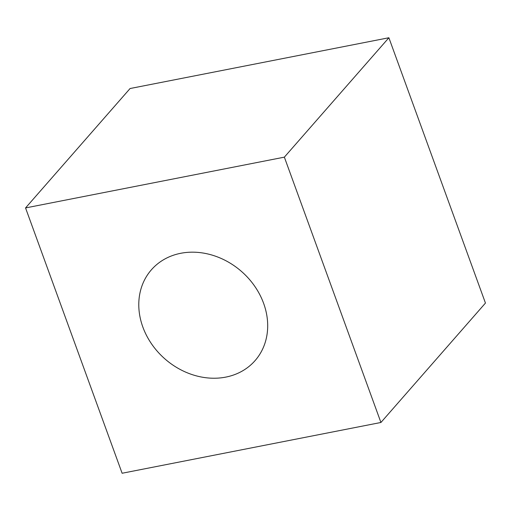 <?xml version="1.0" encoding="UTF-8"?>
<svg xmlns="http://www.w3.org/2000/svg" width="511" height="511" viewBox="0 0 511 511"><rect width="100%" height="100%" fill="white"/><g stroke="black" fill="none" stroke-linecap="round" stroke-linejoin="round"><path stroke-width="0.77" d="M25.55 207.932L284.359 157.152L380.925 422.476L122.116 473.25L25.55 207.932L130.075 88.524L388.884 37.75L485.45 303.068L380.925 422.476M284.359 157.152L388.884 37.75M263.625 303.355A68.915 58.12 41.2 0 1 225.773 377.112A68.915 58.12 41.2 0 1 142.85 327.053A68.915 58.12 -138.8 0 1 180.702 253.296A68.915 58.12 -138.8 0 1 263.625 303.355"/></g></svg>
